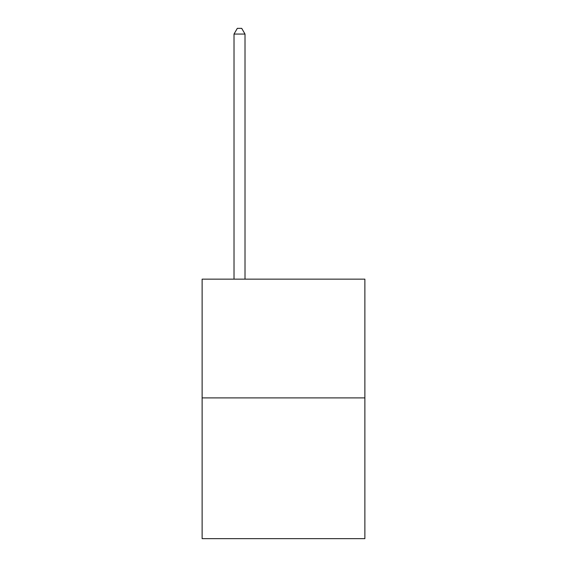 <?xml version="1.0" encoding="UTF-8"?>
<svg xmlns="http://www.w3.org/2000/svg" width="567" height="567" viewBox="0 0 567 567"><rect width="100%" height="100%" fill="white"/><g stroke="black" fill="none" stroke-linecap="round" stroke-linejoin="round"><path stroke-width="0.85" d="M364.872 397.899L364.872 279.148L202.128 279.148L202.128 538.65L364.872 538.65L364.872 397.899L202.128 397.899M245.015 279.148L245.015 34.07L234.015 34.07L234.015 279.148M234.015 34.07L237.318 28.35L241.712 28.35L245.015 34.07"/></g></svg>
